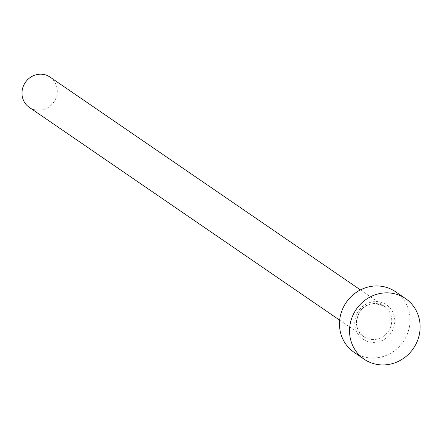 <?xml version="1.0" encoding="UTF-8"?>
<svg xmlns="http://www.w3.org/2000/svg" width="442" height="442" viewBox="0 0 442 442"><rect width="100%" height="100%" fill="white"/><g stroke="black" fill="none" stroke-linecap="round" stroke-linejoin="round"><path stroke-width="0.33" stroke-dasharray="2.21 1.66" d="M50.012 77.068A18.349 17.31 -55.6 0 1 57.173 89.19A18.349 17.31 -55.6 0 1 48.521 107.257A18.349 17.31 -55.6 0 1 29.26 107.334M395.529 291.726A36.703 34.62 -55.6 0 1 409.844 315.975A36.703 34.62 -55.6 0 1 392.551 352.103A36.703 34.62 -55.6 0 1 354.02 352.263M354.904 325.4A20.796 19.614 124.4 0 0 377.032 342.136A20.796 19.614 124.4 0 0 394.651 318.583A20.796 19.614 124.4 0 0 372.518 301.853A20.796 19.614 124.4 0 0 354.904 325.4M391.64 318.527A18.349 17.31 -55.6 0 1 382.993 336.589A18.349 17.31 -55.6 0 1 363.727 336.666A18.349 17.31 -55.6 0 1 356.567 324.544A18.349 17.31 -55.6 0 1 365.219 306.477A18.349 17.31 -55.6 0 1 384.479 306.4A18.349 17.31 -55.6 0 1 391.64 318.527M360.429 289.908L384.479 306.4C364.086 297.637 356.506 313.433 356.661 324.671C357.346 329.82 359.7 333.821 363.727 336.666L339.671 320.174"/><path stroke-width="0.66" d="M339.671 320.174L29.26 107.334A18.349 17.31 -55.6 0 1 22.1 95.207A18.349 17.31 -55.6 0 1 30.747 77.146A18.349 17.31 -55.6 0 1 50.012 77.068L360.429 289.908M364.075 359.158L354.02 352.263A36.703 34.62 -55.6 0 1 339.705 328.008A36.703 34.62 -55.6 0 1 357.003 291.886A36.703 34.62 -55.6 0 1 395.529 291.726L405.585 298.615A36.703 34.62 -55.6 0 1 419.9 322.87A36.703 34.62 -55.6 0 1 402.601 358.998A36.703 34.62 -55.6 0 1 364.075 359.158A36.703 34.62 -55.6 0 1 349.76 334.903A36.703 34.62 -55.6 0 1 367.053 298.775A36.703 34.62 -55.6 0 1 405.585 298.615"/></g></svg>
